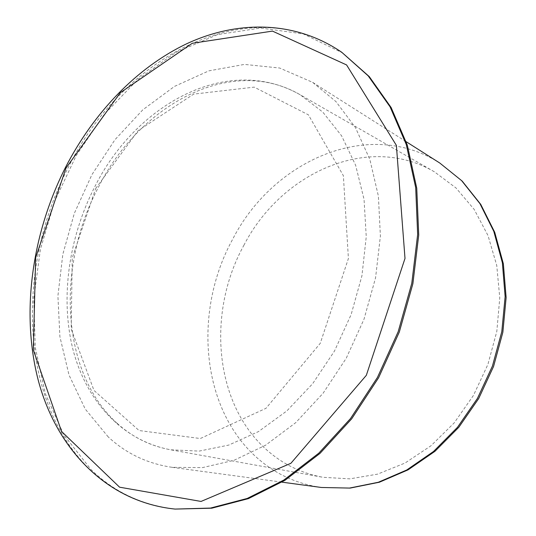 <?xml version="1.0" encoding="UTF-8"?>
<svg xmlns="http://www.w3.org/2000/svg" width="536" height="536" viewBox="0 0 536 536"><rect width="100%" height="100%" fill="white"/><g stroke="black" fill="none" stroke-linecap="round" stroke-linejoin="round"><path stroke-width="0.4" stroke-dasharray="2.68 2.01" d="M176.431 509.2C142.737 505.515 114.248 492.283 90.973 469.503L63.911 435.038L45.285 393.598L35.276 347.455L33.755 298.706L40.408 249.28L54.773 200.96L76.293 155.433L104.272 114.369L137.886 79.422L176.096 52.273L217.562 34.612L260.623 28.019L303.209 33.875L342.852 53.051M108.299 436.994L85.244 409.068L69.017 375.033L59.905 336.735L57.908 295.932L62.826 254.285L74.316 213.368L91.911 174.689L114.992 139.682L142.831 109.793L174.488 86.403L208.826 70.866L244.45 64.407L279.692 68.032L312.629 82.343L336.005 101.646L355.435 127.568L369.853 159.413L378.389 196.096L380.393 236.148L375.562 277.829L364.004 319.201L346.209 358.296L323.061 393.29L295.731 422.649L265.581 445.215L234.044 460.29L202.487 467.613L172.17 467.332C147.46 463.667 126.168 453.557 108.299 436.994M243.82 245.394C280.81 173.275 367.944 132.774 434.408 171.822L455.989 187.948L474.172 209.415L488.021 235.579L496.751 265.474L499.773 297.889L496.818 331.389L487.914 364.413L473.462 395.407L454.153 422.938L430.964 445.785L405.035 463.044L377.592 474.139L349.854 478.856L322.96 477.295C303.369 473.67 286.016 465.73 270.921 453.476C214.554 408.311 205.784 314.217 243.82 245.394M175.125 509.079C141.417 505.388 112.922 492.142 89.646 469.342C19.041 400.479 15.986 267.732 67.978 168.043C121.478 58.123 247.753 -12.449 341.774 52.3M321.399 487.479C298.311 484.108 278.043 475.224 260.596 460.819C201.08 412.244 192.35 312.501 232.564 239.451C272.509 161.014 368.379 117.277 439.775 163.024M117.364 423.52C60.742 372.828 56.206 267.062 98.061 187.928C139.012 105.244 230.781 54.216 300.341 94.865L322.819 112.124L341.586 135.796L355.623 165.222L364.051 199.345L366.249 236.758L361.927 275.779L351.16 314.518L334.451 351.087L312.635 383.722L286.854 410.931L258.432 431.607L228.751 445.081L199.144 451.104L170.83 449.831C150.368 446.026 132.546 437.255 117.364 423.52M95.73 188.451L138.1 130.657L193.69 94.115L254.205 87.134L308.394 114.831L343.375 175.694L348.407 258.52L320.24 343.348L265.983 408.311L200.323 438.522L139.079 430.542L93.994 390.436L71.188 328.99L72.239 257.97L95.73 188.451M172.17 467.332L281.963 482.152M312.629 82.343L406.174 141.705M434.408 171.822L300.341 94.865C226.808 52.816 135.085 105.351 94.544 187.245C68.896 237.515 60.206 297.259 72.688 348.427C85.351 399.139 120.761 440.518 170.83 449.831L322.96 477.295"/><path stroke-width="0.8" d="M66.002 168.076L120.278 92.728L192.277 43.282L272.462 31.108L346.584 64.936L396.379 145.363L405.002 258.432L366.329 375.321L290.88 463.312L201.04 501.441L119.568 487.184L61.526 431.433L33.346 349.914L35.637 257.749L66.002 168.076M341.774 52.3L369.25 76.588L391.133 107.542L407.306 145.142L416.747 188.196L418.723 235.07L412.874 283.758L399.3 332.079L378.57 377.786L351.69 418.81L319.999 453.389L285.045 480.249L248.456 498.607L211.787 508.195L175.125 509.079C105.9 501.977 56.454 448.076 38.458 381.062C20.703 313.379 31.758 234.132 65.452 167.487C93.465 113.096 136.432 67.663 186.789 43.718C236.992 20.308 294.894 20.207 341.774 52.3L368.192 75.857L390.074 106.832L406.255 144.479L415.695 187.587L417.658 234.52L411.795 283.283L398.194 331.677L377.438 377.458L350.524 418.542L318.793 453.181L283.812 480.082L247.197 498.467L210.501 508.074L175.125 509.079M406.174 141.705L439.775 163.024L461.65 180.659L479.961 203.653L493.797 231.338L502.373 262.747L505.14 296.656L501.81 331.61L492.443 366.061L477.422 398.449L457.463 427.339L433.51 451.493L406.724 470.005L378.309 482.273L349.492 488.075L321.399 487.479L281.963 482.152M439.775 163.024L462.139 181.047L480.752 204.404L494.728 232.316L503.351 263.772L506.131 297.567L502.848 332.3L493.562 366.47L478.661 398.59L458.809 427.279L434.924 451.339L408.07 469.851L379.401 482.212L350.122 488.095L321.399 487.479"/></g></svg>
